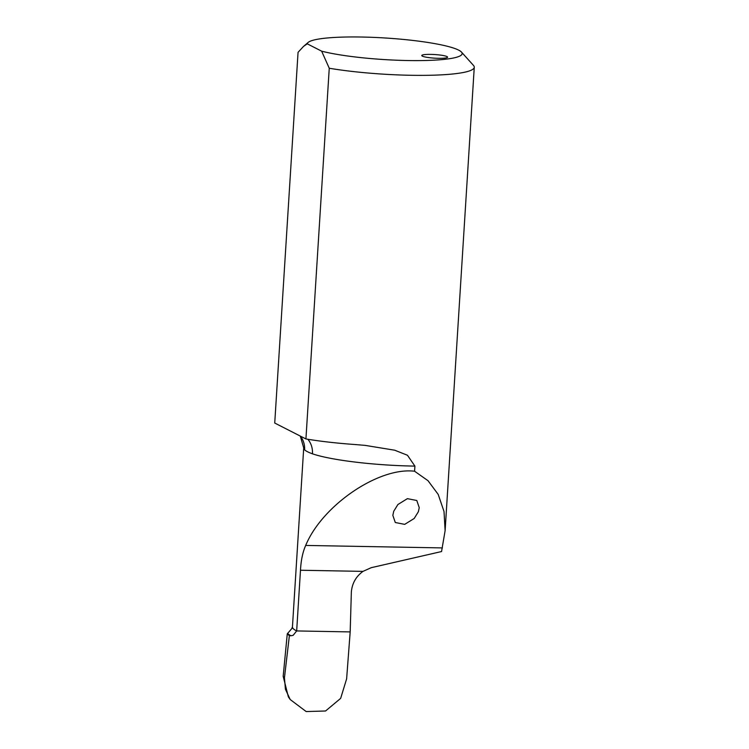 <?xml version="1.0" encoding="UTF-8"?>
<svg xmlns="http://www.w3.org/2000/svg" width="749" height="749" viewBox="0 0 749 749"><rect width="100%" height="100%" fill="white"/><g stroke="black" fill="none" stroke-linecap="round" stroke-linejoin="round"><path stroke-width="1.12" d="M422.352 56.128A12.93 1.798 3.6 0 0 436.564 58.253A12.93 1.798 3.6 0 0 447.593 57.158A12.93 1.798 3.6 0 0 447.003 56.578A12.93 1.798 3.6 0 0 432.791 54.452A12.93 1.798 3.6 0 0 421.771 55.538A12.93 1.798 3.6 0 0 422.352 56.128M393.721 511.277L397.916 504.508L407.39 498.647L416.79 500.501L419.243 507.663L418.373 511.726L414.169 518.505L404.694 524.366L395.294 522.502L392.841 515.349L393.721 511.277M287.653 633.392A89.889 12.508 3.6 0 0 290.987 635.751L289.367 635.723L287.279 633.813L291.97 628.42M290.987 635.751L293.168 635.311L296.67 630.939A84.721 11.787 -176.4 0 1 296.276 630.742A84.721 11.787 -176.4 0 1 292.447 626.894L303.71 447.93A84.721 11.787 3.6 0 0 304.6 449.803C305.892 451.067 308.504 452.396 312.445 453.81A84.721 11.787 3.6 0 0 414.909 466.103L407.456 455.252L394.695 450.205L365.025 445.365L354.427 444.485A90.535 12.602 3.6 0 1 305.929 438.951L329.251 68.253A90.535 12.602 3.6 0 0 423.719 75.359A90.535 12.602 3.6 0 0 474.267 67.251A90.535 12.602 3.6 0 0 473.48 65.425L461.487 52.093A77.606 10.804 -176.4 0 1 413.139 60.603A77.606 10.804 -176.4 0 1 321.649 51.175L329.251 68.253M414.581 471.233L428.025 480.708L438.184 494.387L444.017 511.492L445.112 530.704L441.554 551.545L371.223 567.686L362.993 571.375C356.009 576.468 352.133 583.331 351.356 591.982L350.176 631.913L296.67 630.939L300.48 570.242C300.995 560.374 302.736 552.097 305.686 545.431C322.257 505.341 378.779 466.833 414.581 471.233L414.909 466.103M321.649 51.175L307.268 43.835L303.57 46.363L298.055 52.327L274.733 423.035L305.929 438.951M284.451 677.836L283.178 676.328L288.365 696.888L290.2 699.529L285.425 689.239L284.451 677.836L289.367 635.723M350.176 631.913L346.628 678.847L340.655 698.377L325.553 710.998L306.154 711.55L290.2 699.529M307.268 43.835A77.606 10.804 -176.4 0 1 308.12 42.45A77.606 10.804 -176.4 0 1 385.389 38.002A77.606 10.804 -176.4 0 1 461.487 52.093M287.279 633.813L283.178 676.328M307.839 439.27A20.691 18.294 -71 0 1 312.445 453.81M300.396 436.133A20.691 20.251 -44.5 0 1 304.6 449.803M442.406 547.912L305.686 545.431M362.993 571.375L300.48 570.242M291.67 628.786L292.447 626.894M445.112 530.704L474.267 67.251M308.12 42.45L304.038 45.97M300.312 436.087L303.71 447.93"/></g></svg>
